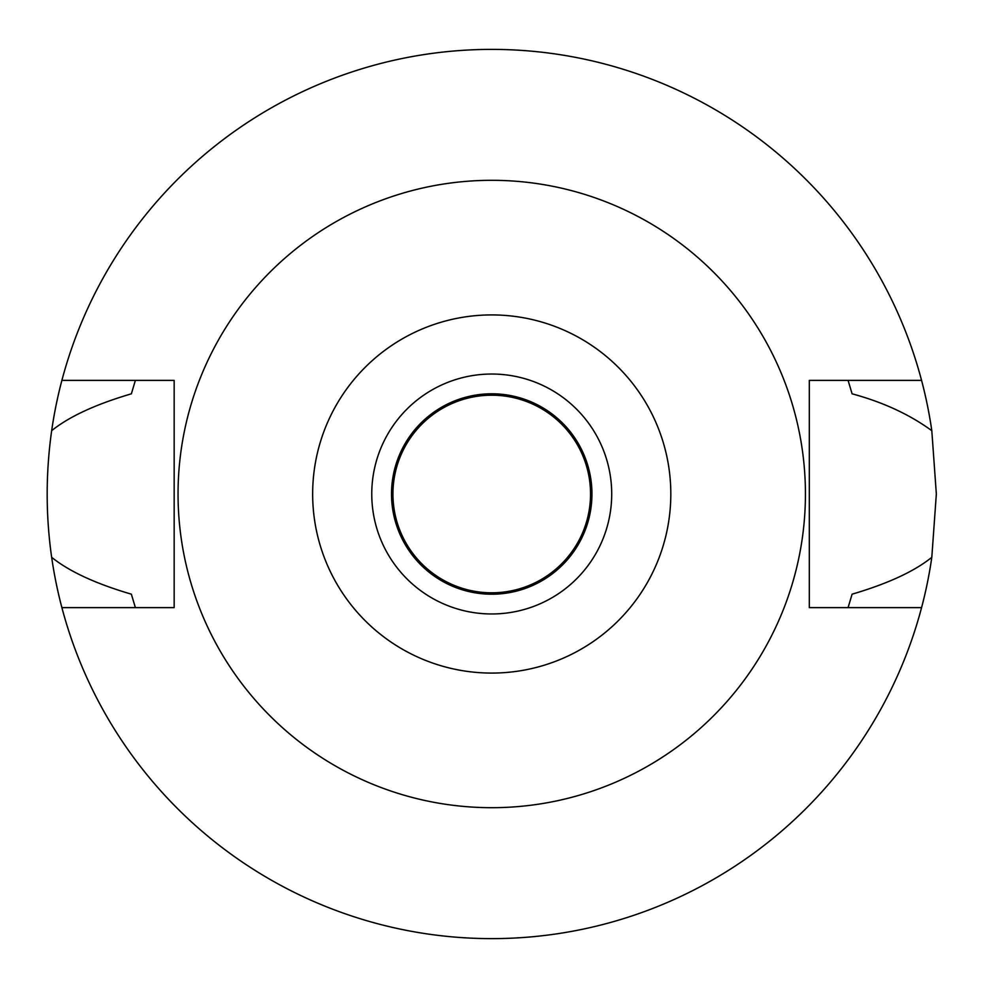 <?xml version="1.0" encoding="UTF-8"?>
<svg xmlns="http://www.w3.org/2000/svg" width="988" height="988" viewBox="0 0 988 988"><rect width="100%" height="100%" fill="white"/><g stroke="black" fill="none" stroke-linecap="round" stroke-linejoin="round"><path stroke-width="1.48" d="M491.74 314.925A179.075 179.075 0 0 1 670.815 494A179.075 179.075 0 0 1 491.74 673.075A179.075 179.075 0 0 1 312.653 494A179.075 179.075 0 0 1 491.74 314.925M491.74 180.31A313.69 313.69 0 0 1 805.43 494A313.69 313.69 0 0 1 491.74 807.69A313.69 313.69 0 0 1 178.05 494A313.69 313.69 0 0 1 491.74 180.31M491.74 374.032A119.968 119.968 0 0 0 371.76 494A119.968 119.968 0 0 0 491.74 613.968A119.968 119.968 0 0 0 611.708 494A119.968 119.968 0 0 0 491.74 374.032M491.74 393.792A100.208 100.208 0 0 0 391.52 494A100.208 100.208 0 0 0 491.74 594.208A100.208 100.208 0 0 0 591.948 494A100.208 100.208 0 0 0 491.74 393.792M491.74 395.2A98.8 98.8 0 0 0 392.94 494A98.8 98.8 0 0 0 491.74 592.8A98.8 98.8 0 0 0 590.54 494A98.8 98.8 0 0 0 491.74 395.2M921.569 607.62L809.308 607.62L809.308 380.38L921.569 380.38A444.6 444.6 0 0 1 931.808 430.694L936.34 494L931.808 557.306A444.6 444.6 0 0 1 51.66 557.306C69.172 571.422 95.75 583.71 131.367 594.183L135.381 607.62M931.808 557.306C914.443 571.348 887.879 583.636 852.101 594.183L848.087 607.62M931.808 430.694C909.553 414.454 882.988 402.165 852.101 393.817L848.087 380.38M135.381 380.38L131.367 393.817C95.589 404.364 69.024 416.652 51.66 430.694C45.683 473.141 45.683 515.341 51.66 557.306M51.66 430.694A444.6 444.6 0 0 1 921.569 380.38M61.898 607.62L174.16 607.62L174.16 380.38L61.898 380.38"/></g></svg>
